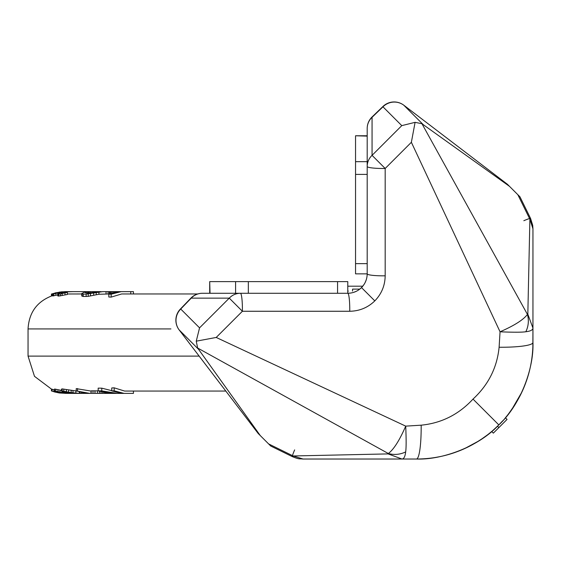 <?xml version="1.0" encoding="UTF-8"?>
<svg xmlns="http://www.w3.org/2000/svg" width="561" height="561" viewBox="0 0 561 561"><rect width="100%" height="100%" fill="white"/><g stroke="black" fill="none" stroke-linecap="round" stroke-linejoin="round"><path stroke-width="0.84" d="M421.353 458.926L424.901 458.723A116.513 116.513 0 0 0 425.371 458.688L430.028 458.232A116.513 116.513 0 0 0 434.81 457.573L439.726 456.675A116.513 116.513 0 0 0 442.699 456.03L444.782 455.525A116.513 116.513 0 0 0 449.915 454.115L450.883 453.821A116.513 116.513 0 0 0 455.027 452.454A116.513 116.513 0 0 1 450.883 453.821A116.513 116.513 0 0 0 454.943 452.482A116.513 116.513 0 0 1 450.883 453.821M455.062 452.439L460.048 450.56A116.513 116.513 0 0 0 464.284 448.751A116.513 116.513 0 0 1 460.048 450.56M478.414 441.177L478.849 440.904M481.24 439.34A116.513 116.513 0 0 1 478.589 441.065A116.513 116.513 0 0 0 481.24 439.34L487.348 434.964A116.513 116.513 0 0 0 491.338 431.76A116.513 116.513 0 0 1 487.348 434.964M532.845 347.462L532.95 328.073L532.95 343.15M532.641 350.976A116.513 116.513 0 0 1 532.606 351.445A116.513 116.513 0 0 0 532.95 343.192A116.513 116.513 0 0 1 532.866 346.915L532.641 350.976A116.513 116.513 0 0 1 532.606 351.445L532.158 356.102A116.513 116.513 0 0 1 531.491 360.884L530.601 365.8A116.513 116.513 0 0 1 529.949 368.78L529.451 370.856A116.513 116.513 0 0 1 528.034 375.996L527.74 376.957A116.513 116.513 0 0 1 526.302 381.305A116.513 116.513 0 0 0 527.74 376.957A116.513 116.513 0 0 1 526.372 381.108L524.479 386.122A116.513 116.513 0 0 1 523.006 389.622L522.368 391.024A116.513 116.513 0 0 1 520.054 395.8L517.53 400.435A116.513 116.513 0 0 1 511.941 409.257L508.89 413.422A116.513 116.513 0 0 1 505.685 417.419A116.513 116.513 0 0 0 508.89 413.422M515.924 403.149L514.823 404.923M502.34 421.227A116.513 116.513 0 0 1 499.549 424.165A116.513 116.513 0 0 1 499.22 424.502A116.513 116.513 0 0 0 499.549 424.165L498.967 424.754M489.318 433.415A116.513 116.513 0 0 1 486.036 435.953A116.513 116.513 0 0 0 489.318 433.415L491.674 431.479L493.329 433.141L507.06 419.411L505.405 417.749L506.197 416.802A116.513 116.513 0 0 0 510.924 410.687A116.513 116.513 0 0 1 506.197 416.802M463.54 449.081A116.513 116.513 0 0 1 458.323 451.24A116.513 116.513 0 0 0 463.54 449.081M449.915 454.115A116.513 116.513 0 0 1 444.782 455.525A116.513 116.513 0 0 0 449.915 454.115A116.513 116.513 0 0 1 444.782 455.525M442.699 456.03A116.513 116.513 0 0 1 439.726 456.675A116.513 116.513 0 0 0 442.699 456.03A116.513 116.513 0 0 1 439.726 456.675M434.81 457.573A116.513 116.513 0 0 1 430.028 458.232A116.513 116.513 0 0 0 434.81 457.573A116.513 116.513 0 0 1 430.028 458.232M425.371 458.688A116.513 116.513 0 0 1 422.833 458.849A116.513 116.513 0 0 0 425.371 458.688A116.513 116.513 0 0 1 424.901 458.723M197.654 348.044L388.331 453.519C393.731 449.48 399.523 440.35 405.715 426.136L216.209 337.449L196.259 341.172L197.654 348.044L260.29 435.595L258.214 433.52L179.176 329.931A16.024 15.778 -45 0 1 180.733 309.034L191.231 298.136A16.024 15.547 90 0 1 202.388 293.277L210.038 293.277L202.388 293.277L209.695 293.277L209.695 281.622L210.038 293.277L240.431 293.277A16.024 1.985 90 0 1 242.394 311.264L229.274 298.136L191.231 298.136A16.024 1.62 -136 0 0 190.859 298.172L180.347 309.083A16.024 16.024 0 0 0 179.148 329.903L179.127 329.868M303.066 459.024L293.158 455.967A16.024 1.129 115.9 0 1 292.393 456.661L270.725 446.023L260.29 435.595M268.6 443.905L293.158 455.967L388.114 453.905L388.331 453.519A29.866 26.879 -99.6 0 0 405.666 451.907C406.269 448.057 406.29 439.466 405.715 426.136L421.171 425.182A38.569 5.645 -91.5 0 1 416.437 459.024L401.992 459.024L416.437 459.024C442.377 460.048 478.757 446.612 498.82 424.901L473.014 399.088C488.393 384.867 497.088 367.581 499.108 347.252L500.054 331.796C513.392 332.364 521.982 332.35 525.825 331.747C530.489 331.186 532.866 329.966 532.95 328.073L532.95 228.825L529.893 219.232L517.824 194.681L519.949 196.799L530.58 218.467A16.024 1.129 -25.9 0 0 523.827 220.711M388.114 453.905L401.992 459.024L302.751 459.024L401.992 459.024C403.885 458.94 405.112 456.57 405.666 451.907M367.196 274.161L366.992 276.671L367.196 274.161M366.249 279.834L365.099 282.632L366.249 279.834M372.09 116.94L383.009 106.422A16.024 1.739 -133.9 0 0 382.96 106.807L401.781 125.629L415.091 122.34L421.963 123.736L509.514 186.364L507.439 184.289L403.843 105.244A16.024 15.778 135 0 0 382.96 106.807L372.062 117.312A16.024 1.62 -134 0 1 372.09 116.94A16.024 16.024 0 0 0 367.196 128.469L367.196 136.113L367.196 128.469L367.196 135.769L355.548 135.769L367.196 136.113L367.196 166.505A16.024 1.985 0 0 0 385.183 168.475L372.062 155.348L372.062 117.312A16.024 15.547 0 0 0 367.196 128.469A16.024 16.024 0 0 0 367.196 128.469M385.183 275.823C385.007 285.577 381.55 293.929 374.804 300.885L361.508 287.59C365.204 283.775 367.097 279.203 367.196 273.852L355.548 273.852L367.196 273.852A16.024 1.985 0 0 0 385.183 275.823L385.183 168.475L411.367 142.291L415.091 122.34M347.778 286.194L347.778 281.622L347.778 286.194L362.771 286.194M499.108 347.252A38.569 5.645 -178.5 0 0 532.95 342.512C533.967 368.451 520.538 404.832 498.82 424.901C504.311 420.035 510.769 411.486 518.196 399.257C527.95 381.592 532.866 362.679 532.95 342.512L532.95 320.254M498.68 425.049A116.513 116.513 0 0 1 493.666 429.754M497.944 425.771L493.589 429.824M502.768 420.757L498.82 424.901C492.341 431.072 487.804 435.666 473.182 444.277C455.518 454.031 436.605 458.947 416.437 459.024L394.173 459.024M417.118 459.024A116.513 116.513 0 0 0 420.841 458.947A116.513 116.513 0 0 1 417.118 459.024M464.95 448.449A116.513 116.513 0 0 0 469.725 446.128A116.513 116.513 0 0 1 464.95 448.449M474.361 443.611A116.513 116.513 0 0 0 483.175 438.015A116.513 116.513 0 0 1 474.361 443.611M511.941 409.257A116.513 116.513 0 0 0 517.53 400.435A116.513 116.513 0 0 1 511.941 409.257A116.513 116.513 0 0 0 517.53 400.435M511.863 409.369L521.87 392.104A116.513 116.513 0 0 0 522.368 391.024A116.513 116.513 0 0 1 520.054 395.8M523.006 389.622A116.513 116.513 0 0 0 525.524 383.451A116.513 116.513 0 0 1 523.006 389.622A116.513 116.513 0 0 0 524.479 386.122M528.034 375.996A116.513 116.513 0 0 0 529.451 370.856A116.513 116.513 0 0 1 528.034 375.996A116.513 116.513 0 0 0 529.451 370.856M529.949 368.78A116.513 116.513 0 0 0 530.601 365.8A116.513 116.513 0 0 1 529.949 368.78A116.513 116.513 0 0 0 530.601 365.8M531.491 360.884A116.513 116.513 0 0 0 532.158 356.102A116.513 116.513 0 0 1 531.491 360.884A116.513 116.513 0 0 0 532.158 356.102M422.966 124.367L403.787 105.202M507.439 184.289L403.822 105.223A16.024 16.024 0 0 0 383.009 106.422M532.95 229.147L532.95 328.073L527.831 314.195L527.445 314.412C523.399 319.805 514.269 325.604 500.054 331.796L411.367 142.291M348.086 293.27L350.59 293.066M353.76 292.33L356.551 291.18M363.689 284.981L361.508 287.59C357.701 291.278 353.121 293.179 347.778 293.277A16.024 1.985 90 0 1 349.741 311.264L242.394 311.264L216.209 337.449M374.804 300.885C367.848 307.624 359.496 311.082 349.741 311.264M258.214 433.52L179.148 329.903L198.285 349.047M347.778 281.622L347.778 293.277L347.778 281.622L337.568 281.622L337.568 293.277L347.778 293.277L240.431 293.277A16.024 15.547 90 0 0 229.274 298.136L199.555 327.855L196.259 341.172M337.568 281.622L235.585 281.622L235.585 293.277L240.431 293.277M235.585 281.622L210.038 281.622M355.548 273.852L367.196 273.852L355.548 273.852L355.548 263.642L367.196 263.642L367.196 273.852L367.196 166.505A16.024 15.547 0 0 1 372.062 155.348L401.781 125.629M355.548 263.642L355.548 161.666L367.196 161.666L367.196 166.505M355.548 161.666L355.548 136.113M525.825 331.747A29.866 26.879 -170.4 0 0 527.445 314.412L421.963 123.736M509.514 186.364L517.824 194.681M497.495 426.206L498.883 427.587M130.748 293.964L130.748 291.636L121.169 291.636L111.169 294.195L108.813 294.139L108.813 296.993L111.169 297.106L121.646 293.964L197.738 293.964M81.752 293.543L84.409 292.267L86.352 292.239L85.251 292.583L86.085 292.982L88.996 292.982L102.768 291.636L86.142 294.097L83.238 294.097L81.752 293.543L81.752 295.857L83.238 296.489L88.231 296.348L98.918 294.252L109.15 293.964M67.376 293.992L81.752 293.964M158.539 293.964L155.523 293.964M111.169 297.106L111.169 294.195M121.169 291.636L118.694 291.636L108.813 294.139M65.42 291.839L71.268 291.636L63.975 292.134L61.079 293.137L67.376 292.365L60.413 293.901L57.769 293.901L59.859 292.891L65.42 291.839M67.839 291.636L55.665 293.137L59.992 292.043L65.532 291.636L59.641 292.064L52.797 294.09L62.026 292.064L72.93 291.636M62.117 291.79L54.824 292.982M62.117 291.741L51.914 293.887L51.444 294.09L51.444 295.935M57.797 292.87L57.769 295.871L58.772 296.075L67.376 294.483L67.376 292.365M52.797 294.09L52.797 295.984L57.797 294.869M53.26 295.352C37.426 300.962 29.025 312.147 28.05 328.921L170.916 328.921M170.663 328.921L164.513 328.921M164.359 328.921L158.216 328.921M158.013 328.921L152.038 328.921M151.673 328.921L146.589 328.921M144.079 328.921L142.648 328.921M347.778 291.65L348.227 291.054M51.444 389.096L34.487 376.326L28.05 356.109L199.113 356.109M221.069 391.059L197.107 391.059M102.467 393.387L79.578 393.254L86.948 393.359L76.219 390.898L76.219 388.626L90.931 391.059M133.434 391.059L133.434 393.387L121.527 393.387L111.758 390.87L114.156 390.807L114.156 387.826L124.612 391.059L225.767 391.059M117.291 393.387L103.035 391.999L110.342 393.387L108.077 393.387L98.182 390.807L101.772 390.898L117.291 393.387L124.051 393.387L110.342 393.387M103.105 393.387L112.887 393.387M76.219 390.898L89.76 393.387L82.965 393.387M78.631 393.387L64.859 391.887L64.459 392.041L64.985 392.328L67.502 392.981L72.642 393.387L66.556 392.959L62.236 391.683L61.542 391.136L62.131 390.933L72.979 392.959L80.798 393.387L72.642 393.387M83.337 393.387L80.798 393.38M70.111 393.387L57.418 391.887L61.282 392.981L66.738 393.387L60.763 392.959L57.096 392.153L54.578 390.933L64.312 392.959L74.403 393.254M72.088 393.387L66.738 393.387M67.944 393.387L59.747 392.981L54.333 391.887L59.326 392.981L66.829 393.387M114.156 390.807L124.051 393.387M55.244 392.153L51.444 390.933L58.078 392.665L65.637 393.387M114.156 387.826L111.758 387.953L111.758 390.87M111.758 390.666L101.772 388.17L101.772 390.898M101.772 388.17L98.182 388.135L98.182 390.807M54.522 389.902L51.444 389.061L51.444 390.933M61.542 390.428L54.578 389.011L54.522 391.136M76.584 391.052L62.131 388.892L61.542 389.11L61.542 391.136M98.294 390.87L91.127 390.842L90.931 393.191M102.726 392.651L102.726 393.387M100.994 392.09L100.994 393.331M99.388 391.417L99.388 393.254M97.453 390.814L97.453 393.142M94.991 390.765L94.991 393.079M92.993 390.772L92.993 393.079M91.127 390.842L91.127 393.135M55.735 391.697L55.735 392.153M53.947 389.755L53.947 391.683M52.124 389.25L52.124 391.136M64.312 392.462L64.312 392.959M62.502 391.809L62.502 392.665M60.02 390.133L60.02 392.153M58 389.706L58 391.683M55.77 389.194L55.77 391.136M54.578 389.011L54.578 390.933M75.896 391.024L75.896 393.282M72.979 390.779L72.979 392.959M71.156 390.519L71.156 392.665M68.596 390.049L68.596 392.153M66.394 389.6L66.394 391.683M63.814 389.075L63.814 391.136M62.131 388.892L62.131 390.933M77.544 388.556L77.544 390.849M81.492 392.616L81.492 393.079M79.9 392.202L79.9 393.079M79.353 392.041L79.353 393.142M102.768 291.636L129.836 291.636M71.268 291.636L100.945 291.636M102.712 291.636L105.622 291.636M65.532 291.636L70.132 291.636M65.013 291.636L67.32 291.636M130.748 291.636L133.434 291.636L133.434 293.964M114.093 292.162L114.093 291.636M109.956 293.578L109.956 291.636M109.346 293.866L109.346 291.636M95.342 292.127L95.342 291.636M86.352 292.982L86.352 292.239M82.095 296.264L82.095 293.915M83.238 296.489L83.238 294.097M86.142 296.531L86.142 294.097M88.231 296.348L88.231 293.901M90.475 295.97L90.475 293.529M93.673 295.289L93.673 292.884M96.219 294.735L96.219 292.372M98.918 294.252L98.918 291.916M106.043 293.964L106.043 291.636M108.091 293.964L108.091 291.636M84.774 292.26L84.774 291.636M66.514 292.351L66.514 291.825M87.558 292.975L87.558 291.636M58.148 296.068L58.148 294.09M58.772 296.075L58.772 294.09M60.413 295.906L60.413 293.901M62.152 295.556L62.152 293.529M64.999 294.953L64.999 292.884M61.507 293.137L61.507 292.702M62.86 293.003L62.86 292.337M63.975 292.814L63.975 292.134M53.793 295.801L53.793 293.887M55.862 295.289L55.862 293.34M60.23 292.786L60.23 292.358M51.914 295.766L51.914 293.887M53.561 293.936L53.561 293.34M55.244 293.494L55.244 292.87M55.89 293.333L55.89 292.982M56.829 293.094L56.829 292.695M59.992 292.4L59.992 292.043M87.761 292.975L87.761 291.636M88.35 292.975L88.35 291.636M89.248 292.954L89.248 291.636M90.538 292.856L90.538 291.636M92.867 292.54L92.867 291.636M94.683 292.239L94.683 291.636M110.496 293.34L110.496 291.636M110.559 293.312L110.559 291.636M111.695 292.87L111.695 291.636M112.964 292.456L112.964 291.636M352.56 291.054L352.56 289.111L359.797 289.111M61.282 392.588L61.282 392.981M67.502 392.244L67.502 392.981M70.581 392.784L70.581 393.331M64.985 391.901L64.985 392.328M532.606 351.445A116.513 116.513 0 0 0 532.95 343.192A116.513 116.513 0 0 1 532.866 346.915M521.87 392.104A116.513 116.513 0 0 0 522.368 391.024M526.372 381.108A116.513 116.513 0 0 0 527.74 376.957M527.831 314.195L529.893 219.232A16.024 1.129 -25.9 0 0 530.58 218.467L519.949 196.799M421.171 425.182C441.507 423.169 458.786 414.467 473.014 399.088M270.725 446.023L292.393 456.661A16.024 1.129 115.9 0 1 294.637 449.901M199.555 327.855L180.733 309.034A16.024 1.739 -136.1 0 0 180.347 309.083M248.334 281.622L248.334 293.277M355.548 174.408L367.196 174.408M302.751 459.024C298.831 458.491 300.121 459.747 292.393 456.661L292.421 456.675M464.606 448.604L478.589 441.065M532.677 225.234L530.58 218.467L532.95 228.825L532.733 225.578M361.508 287.59L358.907 289.771M202.388 293.277A16.024 16.024 0 0 0 190.859 298.172M28.05 356.109L28.05 328.921"/></g></svg>
